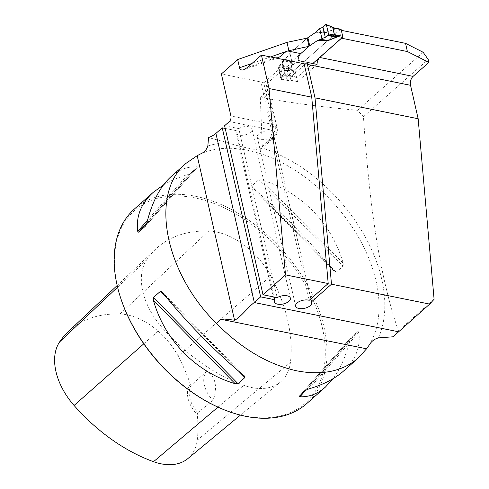 <?xml version="1.0" encoding="UTF-8"?>
<svg xmlns="http://www.w3.org/2000/svg" width="489" height="489" viewBox="0 0 489 489"><rect width="100%" height="100%" fill="white"/><g stroke="black" fill="none" stroke-linecap="round" stroke-linejoin="round"><path stroke-width="0.37" stroke-dasharray="2.44 1.83" d="M434.091 299.262L398.376 330.839C376.774 267.477 368.81 192.513 363.431 116.7L428.181 59.45M398.376 330.839L393.003 336.799M363.431 116.7L357.52 110.282C323.926 107.287 291.523 102.977 260.307 97.36L262.257 146.07L261.939 147.904L261.077 149.053L273.62 137.959A4.126 2.653 -131.5 0 1 271.682 138.356L258.522 149.995L261.077 149.053M357.52 110.282L423.144 52.262M260.307 97.36L264.635 93.533A17.329 8.606 167.2 0 0 267.734 86.901A17.329 8.606 167.2 0 0 266.15 84.34L284.054 68.509A2.06 1.027 -12.8 0 0 284.525 68.521L288.247 68.344L294.818 69.67L334.458 34.627M341.328 30.336L339.69 30L334.476 34.609M304.396 64.89L286.774 80.471L284.054 68.509M310.827 298.889L273.094 132.825L273.657 132.33C275.27 130.856 275.949 128.858 275.692 126.339L266.15 84.34M303.932 61.73L283.473 79.817L280.759 67.855L263.779 82.867L273.32 124.86C273.651 127.164 273.094 129.053 271.658 130.532L270.814 131.278L309.219 300.313M258.522 149.995C247.373 148.283 237.092 145.863 227.666 142.721L208.552 137.574M263.779 82.867A17.329 8.606 167.2 0 0 260.784 81.95L221.37 73.961M283.473 79.817L281.591 79.438A2.06 1.027 -12.8 0 1 280.765 78.845A2.06 1.027 -12.8 0 1 281.132 78.057L285.399 74.291L292.691 65.269L289.977 53.307L307.184 38.099M289.977 53.307L282.679 62.329L285.399 74.291M280.759 67.855L278.877 67.476A2.06 1.027 -12.8 0 1 278.045 66.883A2.06 1.027 -12.8 0 1 278.418 66.094L282.679 62.329M292.691 65.269L298.046 60.538M134.506 208.913A129.964 83.54 -131.5 0 1 283.174 250.943A129.964 83.54 -131.5 0 1 306.676 403.645M343.333 371.237C355.509 360.265 360.686 347.251 358.859 332.196L357.966 331.395L350.931 337.63L299.311 396.218M299.409 396.121L351.047 337.514L349.886 340.13C345.974 356.023 340.375 368.865 333.101 378.657M163.485 184.915C170.435 180.765 178.491 177.36 187.66 174.707L190.258 173.564L197.281 167.348L145.655 225.936M145.771 225.796L197.177 167.446L196.627 166.773C187.373 166.492 178.882 169.732 171.162 176.505M343.131 266.095L343.192 263.259C331.884 223.192 300.674 191.364 261.456 179.915L258.589 179.891L251.67 186.009L252.489 187.843C279.506 210.081 310.723 241.908 334.225 271.193L252.067 187.464L334.225 271.193L336.212 272.214L343.131 266.095L258.589 179.891M273.094 132.825A8.252 4.095 -12.8 0 1 273.339 133.436A8.252 4.095 -12.8 0 1 266.199 139.261A8.252 4.095 -12.8 0 1 257.245 137.091A8.252 4.095 -12.8 0 1 261.652 132.152A8.252 4.095 -12.8 0 1 270.814 131.278M339.69 30L341.536 38.124M317.043 64.389L297.538 81.632L294.818 69.67M297.538 81.632L290.967 80.306L287.239 80.483A2.06 1.027 -12.8 0 1 286.774 80.471M197.819 412.685L197.238 414.623A25.99 16.705 -131.5 0 1 190.319 384.189L191.511 384.941L206.407 371.628C215.032 374.537 218.198 387.649 212.953 400.43L197.819 412.685A24.756 15.911 48.5 0 1 191.511 384.941M190.319 384.189A144.903 93.142 48.5 0 0 178.124 356.114A58.258 37.451 48.5 0 0 119.988 314.011A144.903 93.142 48.5 0 0 68.356 331.591M270.79 276.016A148.845 95.673 -131.5 0 1 290.417 362.41A62.201 39.982 -131.5 0 1 280.362 382.074A62.201 39.982 -131.5 0 1 243.766 385.326A148.845 95.673 -131.5 0 1 162.146 327.575A62.201 39.982 -131.5 0 1 146.724 259.708A148.845 95.673 -131.5 0 1 155.685 249.121A148.845 95.673 -131.5 0 1 208.717 231.065A62.201 39.982 -131.5 0 1 270.79 276.016L178.124 356.114M187.813 458.645A58.258 37.451 48.5 0 0 197.232 440.222A144.903 93.142 48.5 0 0 197.238 414.623M121.48 300.435A128.729 82.745 -131.5 0 1 186.352 196.554A128.729 82.745 -131.5 0 1 321.181 322.936A128.729 82.745 -131.5 0 1 244.634 415.87A128.729 82.745 -131.5 0 1 214.243 405.357M206.407 371.628A24.756 15.911 48.5 0 0 212.953 400.43M290.967 80.306L288.247 68.344M274.195 297.031L236.401 130.697L225.215 128.43M224.604 125.728L238.773 128.601L277.171 297.636M238.773 128.601A8.252 4.095 -12.8 0 1 246.969 126.553A8.252 4.095 -12.8 0 1 251.994 129.108A8.252 4.095 -12.8 0 1 244.855 134.933A8.252 4.095 -12.8 0 1 235.9 132.763A8.252 4.095 -12.8 0 1 236.401 130.697M340.857 29.248A0.825 0.483 -78.5 0 0 340.54 29.358L295.307 69.34A0.825 0.483 -78.5 0 0 294.995 70.459L296.499 77.097A0.825 0.483 -78.5 0 0 296.811 77.482A0.825 0.483 -78.5 0 0 297.135 77.372L312.795 63.527M296.811 77.482L288.272 75.428L286.762 68.79L290.967 68.13L292.251 62.763L291.701 62.201L290.961 62.482L283.186 60.587L291.86 62.794L290.668 68.05L286.548 68.338L279.042 66.693L281.114 75.795L290.931 76.229M283.259 60.52L285.6 58.827L289.995 53.399L291.817 61.431L309.024 46.217M307.202 38.185L289.995 53.399M315.099 32.751L326.518 32.47L318.504 29.358M291.817 61.431L287.428 66.859L285.509 70.434L292.838 70.722L287.012 67.506M287.428 66.859L294.078 70.801L285.509 70.434M294.078 70.801L292.789 76.162L290.515 76.205M326.518 32.47L334.647 29.224L335.674 28.368L334.555 27.971M325.197 25.08L334.482 29.047L326.352 32.292L315.79 32.158M318.394 29.456L325.368 32.06L325.13 32.647M291.034 76.229L281.114 75.795L292.813 75.581L293.693 70.868L292.838 70.722L293.528 70.233M285.142 59.261L290.961 62.482L292.251 62.763M283.186 60.587L282.465 61.4L282.232 63.313L279.94 65.092L290.979 67.506A3.301 2.8 -169.5 0 0 291.377 67.482M282.318 75.538L284.512 73.356L284.757 71.467L285.442 70.538M284.757 71.467L282.465 61.4M334.054 27.83L335.283 28.606L334.482 29.047A3.301 0.868 -111.8 0 0 334.647 29.224M279.94 65.092L279.042 66.693M292.789 76.162A3.301 2.121 48.5 0 0 292.501 76.119L292.813 75.581A3.301 2.8 10.5 0 1 293.198 75.514M335.582 28.686A3.301 2.121 -131.5 0 1 335.283 28.606L325.772 24.542M340.54 29.358L335.674 28.368A3.301 2.867 164.6 0 1 335.106 28.46M297.135 77.372L292.178 76.162M288.492 75.55L288.253 75.826L287.935 75.373L286.548 68.338A3.301 2.329 -137.9 0 1 286.945 68.741M295.307 69.34L290.332 68.044M290.967 68.13A3.301 2.121 -131.5 0 1 290.668 68.05L279.36 65.575M284.512 73.356L282.232 63.313M378.431 337.887A133.638 85.899 48.5 0 0 261.939 147.904M227.666 142.721A133.638 85.899 48.5 0 0 207.843 145.973M369.268 344.971A129.964 83.54 48.5 0 0 335.252 204.97A129.964 83.54 48.5 0 0 200.466 153.949M281.591 79.438L278.877 67.476M287.239 80.483L284.525 68.521M197.232 440.222L290.417 362.41M117.58 287.214L146.724 259.708M119.988 314.011L208.717 231.065M217.996 407.135L243.766 385.326M143.797 343.804L162.146 327.575M304.574 391.555L349.886 340.13M306.328 390.002L357.966 331.395M308.932 388.859L358.859 332.196M187.66 174.707L147.507 220.276M190.258 173.564L146.853 222.831M196.627 166.773L146.7 223.442M162.366 292.379L244.103 375.723M167.256 298.363L238.546 371.065M343.192 263.259L261.456 179.915M336.212 272.214L251.67 186.009M281.132 78.057L278.418 66.094M275.081 57.861L247.403 67.506M252.061 63.393L270.558 56.944M273.32 124.86A17.329 8.606 167.2 0 0 270.325 123.943L260.784 81.95M229.341 121.541L268.748 129.53A4.126 2.408 101.5 0 0 270.325 123.943L230.912 115.96M262.257 146.07L274.176 135.532L264.635 93.533M267.734 86.901L277.275 128.9C277.648 132.782 276.432 135.801 273.62 137.959A4.126 2.653 -131.5 0 0 274.176 135.532A17.329 8.606 167.2 0 0 277.275 128.9A17.329 8.606 167.2 0 0 275.692 126.339M273.657 132.33A13.203 6.553 -12.8 0 1 271.682 138.356M268.748 129.53A13.203 6.553 -12.8 0 1 271.658 130.532M291.701 62.201L285.6 58.827M296.499 77.097L288.272 75.428A3.301 1.638 167.2 0 0 287.935 75.373M286.432 68.741A3.301 1.638 167.2 0 1 286.762 68.79L294.995 70.459M257.245 137.091L295.649 306.126M273.339 133.436L311.744 302.471M117.177 285.49L155.685 249.121M240.429 415.118L280.362 382.074M244.469 376.053L161.963 291.921M278.045 66.883L280.765 78.845M278.223 57.726L243.889 69.695M235.9 132.763L274.305 301.799M251.994 129.108L290.399 298.143M281.475 76.192L290.986 76.229"/><path stroke-width="0.73" d="M366.573 348.791L220.594 319.213L216.682 323.645C241.719 348.883 268.479 364.617 296.964 370.864C322.159 375.65 342.575 371.389 358.211 358.076L366.573 348.791L369.268 344.971C371.347 341.383 374.397 339.018 378.431 337.887L393.003 336.799L429.684 304.097L434.091 299.262L418.15 118.754L315.02 97.855L331.481 284.195L429.684 304.097M405.534 43.344L407.398 51.553L428.859 62.421L428.181 59.45L423.144 52.262L405.534 43.344L341.328 30.336M428.859 62.421L413.071 76.376A6.601 3.851 101.5 0 0 410.552 85.312L418.15 118.754M407.398 51.553L341.554 38.209L319.769 57.47L413.071 76.376M410.552 85.312L307.422 64.414A6.601 3.851 101.5 0 1 307.22 62.396L317.043 64.389A6.601 3.851 101.5 0 1 319.769 57.47M216.682 323.645C164.432 272.477 149.371 193.448 186.113 163.277L197.183 155.679L200.466 153.949C204.102 152.507 206.566 149.848 207.843 145.973L208.552 137.574A16.504 8.197 -12.8 0 0 215.918 133.411L222.232 127.825L260.637 296.86L274.806 299.733A8.252 4.095 167.2 0 0 274.305 301.799A8.252 4.095 167.2 0 0 283.259 303.969A8.252 4.095 167.2 0 0 290.399 298.143A8.252 4.095 167.2 0 0 285.374 295.588A8.252 4.095 167.2 0 0 277.171 297.636L263.009 294.763L285.503 274.879L328.198 283.528L309.219 300.313A8.252 4.095 -12.8 0 0 300.057 301.187A8.252 4.095 -12.8 0 0 295.649 306.126A8.252 4.095 -12.8 0 0 304.604 308.296A8.252 4.095 -12.8 0 0 311.744 302.471A8.252 4.095 -12.8 0 0 311.499 301.86L331.481 284.195M260.637 296.86L254.323 302.447A16.504 8.197 167.2 0 1 254.231 302.526C247.562 307.642 240.288 317.636 234.561 320.228L197.183 155.679M220.594 319.213C221.052 318.724 225.71 319.06 234.561 320.228M307.422 64.414L315.02 97.855M285.503 274.879L269.042 88.54L311.737 97.189L304.14 63.747L261.444 55.098L269.042 88.54M261.444 55.098L247.403 67.506L243.889 69.695C241.542 70.422 240.093 69.78 239.531 67.763L237.666 59.554L221.37 73.961L230.912 115.96A4.126 2.408 -78.5 0 1 229.341 121.541L224.604 125.728L263.009 294.763M307.22 62.396L304.396 64.89M311.499 301.86L310.827 298.889M311.737 97.189L328.198 283.528M300.772 53.619L309.048 46.302L287.691 50.966L300.772 53.619A6.601 3.851 -78.5 0 0 298.046 60.538L303.932 61.73A6.601 3.851 -78.5 0 0 304.14 63.747M309.048 46.302L307.184 38.099L286.994 42.354L237.666 59.554M270.558 56.944L287.691 50.966L284.732 52.506L280.124 56.614L278.223 57.726L275.081 57.861M333.101 378.657L325.429 387.068L306.676 403.645A129.964 83.54 -131.5 0 1 245.582 416.292A129.964 83.54 -131.5 0 1 214.903 405.674A129.964 83.54 -131.5 0 1 121.248 299.745A129.964 83.54 -131.5 0 1 134.506 208.913L153.253 192.33L163.485 184.915M325.429 387.068C317.703 393.834 309.213 397.074 299.959 396.793L299.409 396.121L306.328 390.002L308.932 388.859C323.211 384.702 334.678 378.828 343.333 371.237L358.211 358.076M186.113 163.277L171.162 176.505C160.172 186.419 152.018 202.067 146.7 223.442L145.539 226.052L138.619 232.171L137.733 231.37C135.905 216.315 141.077 203.302 153.253 192.33M244.103 375.723L244.916 377.557L237.996 383.676L235.13 383.657C195.912 372.202 164.701 340.375 153.393 300.307L153.46 297.477L160.38 291.358L161.376 291.432L162.366 292.379C185.869 321.658 217.079 353.486 244.103 375.723L244.469 376.053M214.903 405.674L214.243 405.357A128.729 82.745 -131.5 0 1 121.48 300.435L121.248 299.745M117.177 285.49L68.356 331.591A144.903 93.142 48.5 0 0 59.634 341.897A58.258 37.451 48.5 0 0 74.077 405.467A144.903 93.142 48.5 0 0 153.534 461.689A58.258 37.451 48.5 0 0 187.813 458.645L240.429 415.118M286.994 42.354L288.858 50.563M274.806 299.733L274.195 297.031M225.215 128.43L222.232 127.825M312.795 63.527L342.361 37.39A0.825 0.483 -78.5 0 0 342.679 36.272L341.169 29.633A0.825 0.483 -78.5 0 0 340.857 29.248L334.555 27.971M327.569 35.526L336.316 37.121L337.117 36.675L334.415 35.006L328.467 33.924L328.156 35.043L325.283 37.305L321.939 38.588L319.647 28.521L315.099 32.751L307.202 38.185M328.345 40.501L326.958 40.679L327.239 40.306L320.65 39.364L317.667 40.404L328.186 40.367L336.316 37.121A3.301 0.868 68.2 0 1 336.475 37.256L328.345 40.501L320.65 39.364M309.024 46.217L317.667 40.404M333.926 27.769L334.549 27.965L332.936 27.965L334.445 34.603L337.502 36.4A3.301 2.867 -15.4 0 0 336.952 36.577M321.939 38.588L320.766 39.309M307.862 37.604L309.684 45.636M319.647 28.521L323.003 27.262L325.772 24.542L333.999 27.806M325.772 24.542L326.401 24.823L328.467 33.924M333.113 27.928A3.301 2.696 40.7 0 1 332.716 27.518L334.415 35.006A3.301 0.385 -40.6 0 1 334.659 34.731M342.361 37.39L337.502 36.4L337.404 36.718A3.301 2.121 48.5 0 0 337.117 36.675L328.156 35.043M325.283 37.305L323.003 27.262C324.213 25.636 325.344 24.823 326.401 24.823C327.11 29.23 330.515 35.624 325.283 37.305L323.003 27.262M254.231 302.526L398.413 331.744M215.918 133.411L254.323 302.447M59.634 341.897L117.58 287.214M153.534 461.689L217.996 407.135M74.077 405.467L143.797 343.804M299.959 396.793L304.574 391.555M147.507 220.276L137.733 231.37M146.853 222.831L138.619 232.171M160.38 291.358L167.256 298.363M238.546 371.065L244.916 377.557M153.46 297.477L237.996 383.676M153.393 300.307L235.13 383.657M239.531 67.763L252.061 63.393M337.404 36.718L336.475 37.256M326.958 40.679L316.921 40.783M334.14 34.523A3.301 1.638 -12.8 0 0 334.445 34.603L342.679 36.272M341.169 29.633L332.936 27.965A3.301 1.638 -12.8 0 1 332.63 27.891M326.145 24.45L334.097 27.842"/></g></svg>
